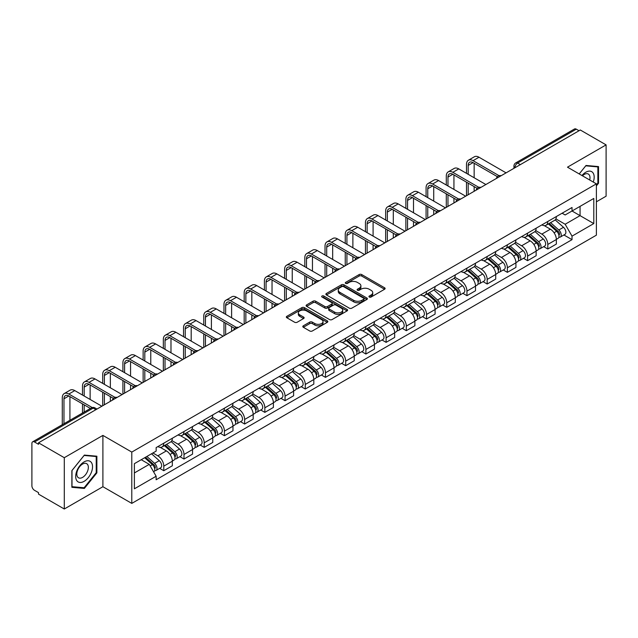 <?xml version="1.0" encoding="UTF-8"?>
<svg xmlns="http://www.w3.org/2000/svg" width="638" height="638" viewBox="0 0 638 638"><rect width="100%" height="100%" fill="white"/><g stroke="black" fill="none" stroke-linecap="round" stroke-linejoin="round"><path stroke-width="0.96" d="M369.306 297.045A1.26 0.726 0 0 0 371.085 297.045L384.594 289.245A1.802 1.037 0 0 0 385.121 288.512A1.802 1.037 0 0 0 384.594 287.778L361.706 274.563A1.802 1.037 0 0 0 359.162 274.563L345.652 282.363A1.26 0.726 0 0 0 345.286 282.873A1.26 0.726 0 0 0 345.652 283.392A1.26 0.726 0 0 0 347.431 283.392L349.177 282.379A5.758 3.326 0 0 1 357.32 282.379L359.226 283.479A5.758 3.326 0 0 1 360.909 285.832A5.758 3.326 0 0 1 359.226 288.185L357.479 289.189A1.26 0.726 0 0 0 357.113 289.708A1.26 0.726 0 0 0 357.479 290.218A1.26 0.726 0 0 0 359.258 290.218L361.004 289.205A5.758 3.326 0 0 1 369.147 289.205L371.053 290.306A5.758 3.326 0 0 1 372.736 292.659A5.758 3.326 0 0 1 371.053 295.011L369.306 296.016A1.26 0.726 0 0 0 368.939 296.534A1.26 0.726 0 0 0 369.306 297.045L369.306 296.016M303.337 325.811A1.802 1.037 0 0 0 302.811 326.544A1.802 1.037 0 0 0 303.337 327.278L309.757 330.986A1.802 1.037 0 0 0 312.301 330.986L327.31 322.318A1.802 1.037 0 0 0 327.836 321.584A1.802 1.037 0 0 0 327.31 320.85L304.414 307.636A1.802 1.037 0 0 0 301.87 307.636L286.869 316.304A1.802 1.037 0 0 0 286.342 317.038A1.802 1.037 0 0 0 286.869 317.772L294.628 322.246A1.802 1.037 0 0 0 297.164 322.246L303.592 318.537A1.802 1.037 0 0 0 304.119 317.804A1.802 1.037 0 0 0 303.592 317.07L299.74 314.853A4.809 2.775 0 0 1 298.337 312.883A4.809 2.775 0 0 1 301.303 310.323A4.809 2.775 0 0 1 306.543 310.921L321.616 319.622A4.809 2.775 0 0 1 323.027 321.584A4.809 2.775 0 0 1 320.053 324.152A4.809 2.775 0 0 1 314.813 323.554L312.301 322.102A1.802 1.037 0 0 0 309.757 322.102L303.337 325.811L303.337 327.278M131.787 452.087L102.901 435.403L64.286 457.693L38.511 442.812L580.317 130L606.1 144.882L567.493 167.172L596.386 183.856L131.787 452.087L131.787 503.398L596.386 235.167L596.386 183.856M349.305 308.154A1.802 1.037 0 0 0 351.849 308.154L366.858 299.485A1.802 1.037 0 0 0 367.384 298.751A1.802 1.037 0 0 0 366.858 298.018L343.97 284.803A1.802 1.037 0 0 0 341.426 284.803L326.417 293.464A1.802 1.037 0 0 0 325.89 294.198A1.802 1.037 0 0 0 326.417 294.931L349.305 308.154M322.533 297.316A1.26 0.726 0 0 1 323.809 297.499L347.056 310.921L332.079 319.566A1.802 1.037 0 0 1 329.535 319.566L306.639 306.352L306.639 304.884A1.802 1.037 0 0 0 306.112 305.618A1.802 1.037 0 0 0 306.639 306.352M306.639 304.884L313.067 301.176A1.802 1.037 0 0 1 315.611 301.176L324.894 306.535A1.802 1.037 0 0 0 327.438 306.535L331.696 304.079A1.802 1.037 0 0 0 332.223 303.345A1.802 1.037 0 0 0 331.696 302.611L322.031 297.029A1.26 0.726 0 0 1 321.664 296.51A1.26 0.726 0 0 1 322.437 295.841A1.26 0.726 0 0 1 323.809 296L347.08 309.438A1.802 1.037 0 0 1 347.606 310.172A1.802 1.037 0 0 1 347.08 310.905L347.08 309.438M64.286 457.693L64.286 509.004L38.511 494.123L38.511 492.624L34.492 490.311A3.661 2.113 -120 0 1 31.9 485.821L31.9 443.482A3.661 2.113 -120 0 1 32.658 441.807L91.346 407.921A3.661 2.113 60 0 1 93.18 408.105L34.492 441.982A3.661 2.113 -120 0 0 32.658 441.807M596.386 201.807L606.1 196.193L606.1 144.882M64.286 509.004L102.901 486.714L131.787 503.398M38.511 442.812L38.511 444.303L34.492 441.982M520.329 164.628L517.609 163.057A3.661 2.113 60 0 0 515.783 162.873L574.471 128.996A3.661 2.113 60 0 1 576.305 129.171L517.609 163.057A3.661 2.113 120 0 0 515.018 167.547L515.018 167.698M579.025 130.742L576.305 129.171M547.795 221.474A8.43 4.865 60 0 1 546.056 225.262L554.605 220.325A8.43 4.865 -120 0 0 556.352 216.537M535.665 230.549L541.837 234.122A8.43 4.865 60 0 1 547.803 244.442L556.352 239.505A8.43 4.865 -120 0 0 550.387 229.186L544.27 225.645M556.352 239.505L556.352 244.067L547.803 249.003L543.696 246.635M546.056 225.262A8.43 4.865 60 0 1 541.901 224.879M547.803 244.442L547.803 249.003M527.586 233.149A8.43 4.865 60 0 1 525.84 236.929L534.397 231.993A8.43 4.865 -120 0 0 536.135 228.213M523.487 258.302L527.586 260.671L536.135 255.734L536.135 251.173A8.43 4.865 -120 0 0 530.178 240.853L524.061 237.32M525.84 236.929A8.43 4.865 60 0 1 521.693 236.546M515.456 242.225L521.629 245.789A8.43 4.865 60 0 1 527.586 256.109L527.586 260.671M507.377 244.817A8.43 4.865 60 0 1 505.631 248.597L514.18 243.66A8.43 4.865 -120 0 0 515.927 239.88M503.278 269.978L507.377 272.338L515.927 267.402L515.927 262.84A8.43 4.865 -120 0 0 509.969 252.52L503.845 248.987M505.631 248.597A8.43 4.865 60 0 1 501.484 248.214M495.24 253.892L501.42 257.457A8.43 4.865 60 0 1 507.377 267.777L507.377 272.338M487.169 256.484A8.43 4.865 60 0 1 485.422 260.264L493.971 255.328A8.43 4.865 -120 0 0 495.718 251.547M483.07 281.645L487.169 284.014L495.718 279.077L495.718 274.507A8.43 4.865 -120 0 0 489.761 264.188L483.636 260.655M485.422 260.264A8.43 4.865 60 0 1 481.267 259.889M475.031 265.56L481.204 269.124A8.43 4.865 60 0 1 487.169 279.444L487.169 284.014M466.952 268.151A8.43 4.865 60 0 1 465.206 271.94L473.763 266.995A8.43 4.865 -120 0 0 475.509 263.215M462.853 293.313L466.952 295.681L475.509 290.745L475.509 286.183A8.43 4.865 -120 0 0 469.544 275.855L463.427 272.322M465.206 271.94A8.43 4.865 60 0 1 461.059 271.557M454.822 277.227L460.995 280.792A8.43 4.865 60 0 1 466.952 291.119L466.952 295.681M446.744 279.819A8.43 4.865 60 0 1 444.997 283.607L453.546 278.67A8.43 4.865 -120 0 0 455.293 274.882M442.644 304.98L446.744 307.349L455.293 302.412L455.293 297.85A8.43 4.865 -120 0 0 449.335 287.523L443.219 283.99M444.997 283.607A8.43 4.865 60 0 1 440.85 283.224M434.606 288.894L440.786 292.459A8.43 4.865 60 0 1 446.744 302.787L446.744 307.349M426.535 291.486A8.43 4.865 60 0 1 424.788 295.274L433.338 290.338A8.43 4.865 -120 0 0 435.084 286.55M422.436 316.647L426.535 319.016L435.084 314.079L435.084 309.518A8.43 4.865 -120 0 0 429.127 299.198L423.002 295.657M424.788 295.274A8.43 4.865 60 0 1 420.641 294.892M414.397 300.562L420.57 304.135A8.43 4.865 60 0 1 426.535 314.454L426.535 319.016M406.318 303.162A8.43 4.865 60 0 1 404.58 306.942L413.129 302.005A8.43 4.865 -120 0 0 414.875 298.225M402.219 328.315L406.318 330.683L414.875 325.747L414.875 321.185A8.43 4.865 -120 0 0 408.91 310.865L402.793 307.333M404.58 306.942A8.43 4.865 60 0 1 400.425 306.559M394.188 312.237L400.361 315.802A8.43 4.865 60 0 1 406.318 326.122L406.318 330.683M386.11 314.829A8.43 4.865 60 0 1 384.363 318.609L392.912 313.673A8.43 4.865 -120 0 0 394.659 309.893M382.01 339.99L386.11 342.351L394.659 337.414L394.659 332.853A8.43 4.865 -120 0 0 388.701 322.533L382.585 319M384.363 318.609A8.43 4.865 60 0 1 380.216 318.226M373.972 323.905L380.152 327.469A8.43 4.865 60 0 1 386.11 337.789L386.11 342.351M365.901 326.496A8.43 4.865 60 0 1 364.154 330.277L372.704 325.34A8.43 4.865 -120 0 0 374.45 321.56M361.802 351.658L365.901 354.026L374.45 349.082L374.45 344.52A8.43 4.865 -120 0 0 368.493 334.2L362.368 330.667M364.154 330.277A8.43 4.865 60 0 1 360.007 329.902M353.763 335.572L359.944 339.137A8.43 4.865 60 0 1 365.901 349.457L365.901 354.026M345.692 338.164A8.43 4.865 60 0 1 343.946 341.944L352.495 337.008A8.43 4.865 -120 0 0 354.242 333.227M341.585 363.325L345.692 365.694L354.242 360.757L354.242 356.195A8.43 4.865 -120 0 0 348.276 345.868L342.159 342.335M343.946 341.944A8.43 4.865 60 0 1 339.791 341.569M333.554 347.239L339.727 350.804A8.43 4.865 60 0 1 345.692 361.132L345.692 365.694M325.476 349.831A8.43 4.865 60 0 1 323.729 353.619L332.286 348.683A8.43 4.865 -120 0 0 334.025 344.895M321.377 374.992L325.476 377.361L334.025 372.425L334.025 367.863A8.43 4.865 -120 0 0 328.068 357.535L321.951 354.002M323.729 353.619A8.43 4.865 60 0 1 319.582 353.237M313.346 358.907L319.518 362.472A8.43 4.865 60 0 1 325.476 372.799L325.476 377.361M305.267 361.499A8.43 4.865 60 0 1 303.521 365.287L312.07 360.35A8.43 4.865 -120 0 0 313.816 356.562M301.168 386.66L305.267 389.028L313.816 384.092L313.816 379.53A8.43 4.865 -120 0 0 307.859 369.203L301.734 365.67M303.521 365.287A8.43 4.865 60 0 1 299.374 364.904M293.129 370.574L299.31 374.147A8.43 4.865 60 0 1 305.267 384.467L305.267 389.028M285.058 373.174A8.43 4.865 60 0 1 283.312 376.954L291.861 372.018A8.43 4.865 -120 0 0 293.608 368.238M280.959 398.327L285.058 400.696L293.608 395.759L293.608 391.198A8.43 4.865 -120 0 0 287.65 380.878L281.525 377.345M283.312 376.954A8.43 4.865 60 0 1 279.165 376.572M272.92 382.25L279.093 385.815A8.43 4.865 60 0 1 285.058 396.134L285.058 400.696M264.842 384.842A8.43 4.865 60 0 1 263.103 388.622L271.652 383.685A8.43 4.865 -120 0 0 273.399 379.905M260.743 410.003L264.842 412.363L273.399 407.427L273.399 402.865A8.43 4.865 -120 0 0 267.434 392.545L261.317 389.013M263.103 388.622A8.43 4.865 60 0 1 258.948 388.239M252.712 393.917L258.884 397.482A8.43 4.865 60 0 1 264.842 407.802L264.842 412.363M244.633 396.509A8.43 4.865 60 0 1 242.887 400.289L251.436 395.353A8.43 4.865 -120 0 0 253.182 391.572M240.534 421.67L244.633 424.031L253.182 419.094L253.182 414.533A8.43 4.865 -120 0 0 247.225 404.213L241.108 400.68M242.887 400.289A8.43 4.865 60 0 1 238.74 399.914M232.495 405.585L238.676 409.149A8.43 4.865 60 0 1 244.633 419.469L244.633 424.031M224.424 408.176A8.43 4.865 60 0 1 222.678 411.957L231.227 407.02A8.43 4.865 -120 0 0 232.974 403.24M220.325 433.338L224.424 435.706L232.974 430.77L232.974 426.2A8.43 4.865 -120 0 0 227.016 415.88L220.892 412.347M222.678 411.957A8.43 4.865 60 0 1 218.531 411.582M212.287 417.252L218.467 420.817A8.43 4.865 60 0 1 224.424 431.144L224.424 435.706M204.208 419.844A8.43 4.865 60 0 1 202.469 423.632L211.019 418.695A8.43 4.865 -120 0 0 212.765 414.907M200.109 445.005L204.208 447.374L212.765 442.437L212.765 437.875A8.43 4.865 -120 0 0 206.8 427.548L200.683 424.015M202.469 423.632A8.43 4.865 60 0 1 198.314 423.249M192.078 428.919L198.251 432.484A8.43 4.865 60 0 1 204.208 442.812L204.208 447.374M183.999 431.511A8.43 4.865 60 0 1 182.253 435.299L190.81 430.363A8.43 4.865 -120 0 0 192.548 426.575M179.9 456.672L183.999 459.041L192.548 454.104L192.548 449.543A8.43 4.865 -120 0 0 186.591 439.215L180.474 435.682M182.253 435.299A8.43 4.865 60 0 1 178.106 434.917M171.869 440.587L178.042 444.152A8.43 4.865 60 0 1 183.999 454.479L183.999 459.041M163.791 443.187A8.43 4.865 60 0 1 162.044 446.967L170.593 442.03A8.43 4.865 -120 0 0 172.34 438.25M159.691 468.34L163.791 470.708L172.34 465.772L172.34 461.21A8.43 4.865 -120 0 0 166.382 450.891L160.258 447.358M162.044 446.967A8.43 4.865 60 0 1 157.897 446.584M152.905 452.98L157.833 455.827A8.43 4.865 60 0 1 163.791 466.147L163.791 470.708M562.118 213.212L565.156 214.966L593.795 198.442L580.062 206.369L580.062 215.644L565.156 224.249L555.873 218.882M134.379 472.949L149.276 464.352L156.143 476.243L134.379 488.812L134.379 463.674L156.143 451.114L156.143 447.597L572.023 207.494L572.023 211.003L593.795 223.571L572.023 236.14L565.156 224.249M593.795 198.442L593.795 223.571M156.143 476.243L156.143 479.76L572.023 239.657L572.023 236.14M596.386 185.905L598.524 183.25L598.524 166.582L586.019 165.465L579.208 173.935L585.756 165.832L597.87 166.917L597.87 183.066L596.386 184.916M102.901 435.403L102.901 486.714M71.871 487.312L84.368 488.429L96.872 472.87L96.872 456.202L84.368 455.085L71.871 470.637L71.871 487.312M149.276 464.352L141.245 459.711M563.912 234.967L572.023 239.657M597.87 182.875L598.524 183.25M83.052 487.663L84.368 488.429M96.226 472.503L96.872 472.87M369.809 297.22L371.053 296.503A5.758 3.326 0 0 0 372.736 294.158L372.736 292.659M360.909 285.832L360.909 287.323A5.758 3.326 0 0 1 359.226 289.676L357.982 290.394M384.57 289.261L361.706 276.055A1.802 1.037 0 0 0 359.162 276.055L346.155 283.567M366.858 298.018L366.858 299.485L343.97 286.303A1.802 1.037 0 0 0 341.426 286.303L326.441 294.947M363.676 299.27A1.26 0.726 0 0 0 364.043 298.751A1.26 0.726 0 0 0 363.676 298.241L343.587 286.637A1.26 0.726 0 0 0 341.801 286.637L339.958 287.706A5.758 3.326 0 0 0 338.276 290.051A5.758 3.326 0 0 0 339.958 292.403L353.691 300.331A5.758 3.326 0 0 0 361.834 300.331L363.676 299.27L363.676 300.761A1.26 0.726 0 0 0 364.043 300.251L364.043 298.751M338.276 290.051L338.276 291.55A5.758 3.326 0 0 0 339.958 293.895L339.958 292.403M363.676 300.761L361.834 301.83A5.758 3.326 0 0 1 353.691 301.83L339.958 293.895M306.663 306.368L313.067 302.675L313.067 301.176M332.223 303.345L332.223 304.836A1.802 1.037 0 0 1 331.696 305.57L327.438 308.034A1.802 1.037 0 0 1 324.894 308.034L315.611 302.675A1.802 1.037 0 0 0 313.067 302.675M334.527 312.094A4.809 2.775 0 0 0 339.767 312.7A4.809 2.775 0 0 0 342.734 310.132A4.809 2.775 0 0 0 341.33 308.17L336.019 305.108A1.802 1.037 0 0 0 333.475 305.108L329.216 307.564A1.802 1.037 0 0 0 328.69 308.298A1.802 1.037 0 0 0 329.216 309.031L334.527 312.094L334.527 313.593A4.809 2.775 0 0 0 339.767 314.199A4.809 2.775 0 0 0 342.734 311.631L342.734 310.132M328.69 308.298L328.69 309.797A1.802 1.037 0 0 0 329.216 310.531L329.216 309.031M334.527 313.593L329.216 310.531M323.027 321.584L323.027 323.083A4.809 2.775 0 0 1 320.053 325.651A4.809 2.775 0 0 1 314.813 325.045L312.301 323.594A1.802 1.037 0 0 0 309.757 323.594L303.361 327.294M298.337 312.883L298.337 314.382A4.809 2.775 0 0 0 299.74 316.344L299.74 314.853M303.568 318.553L299.74 316.344M327.286 322.334L304.414 309.135A1.802 1.037 0 0 0 301.87 309.135L286.893 317.78M548.385 223.914L556.623 231.267A4.578 2.648 60 0 1 558.059 238.349L556.352 239.338M548.6 224.113L552.476 226.346M549.214 223.436L558.378 231.61A2.201 1.268 60 0 1 559.071 235.015A2.201 1.268 60 0 1 558.872 235.095M550.586 222.646L558.824 229.991A4.578 2.648 60 0 1 560.26 237.073A4.578 2.648 60 0 1 558.88 237.224M555.18 219.887L563.49 227.303A4.578 2.648 60 0 1 564.925 234.385L560.26 237.073M468.188 174.318L468.188 165.417A6.874 3.964 60 0 1 469.608 162.267A6.874 3.964 60 0 1 473.045 162.61L497.369 176.654M506.078 172.858L479.002 157.227A9.251 5.343 -120 0 0 474.377 156.765L468.42 160.21A9.251 5.343 -120 0 0 466.498 164.444L466.498 173.345M499.044 175.673L473.045 160.664A9.251 5.343 -120 0 0 468.42 160.21M466.498 182.173L466.498 195.707M468.188 194.734L468.188 183.146M474.146 191.296L474.146 186.583M474.146 177.755L474.146 163.248M528.176 235.581L536.406 242.934A4.578 2.648 60 0 1 537.85 250.016L536.135 251.005M528.392 235.781L532.267 238.014M529.006 235.103L538.169 243.285A2.201 1.268 60 0 1 538.855 246.683A2.201 1.268 60 0 1 538.655 246.762M530.377 234.313L538.608 241.658A4.578 2.648 60 0 1 540.051 248.748A4.578 2.648 60 0 1 538.663 248.892M534.971 231.554L543.273 238.971A4.578 2.648 60 0 1 544.716 246.053L540.051 248.748M507.96 247.257L516.198 254.602A4.578 2.648 60 0 1 517.633 261.684L515.927 262.673M508.183 247.448L512.059 249.689M508.789 246.77L517.96 254.953A2.201 1.268 60 0 1 518.646 258.35A2.201 1.268 60 0 1 518.447 258.43M510.161 245.981L518.399 253.334A4.578 2.648 60 0 1 519.834 260.416A4.578 2.648 60 0 1 518.455 260.559M514.754 243.222L523.064 250.638A4.578 2.648 60 0 1 524.5 257.72L519.834 260.416M593.268 182.053A11.907 6.874 120 0 0 593.053 172.914A11.907 6.874 120 0 0 581.944 175.514M589.703 179.996A8.15 4.705 120 0 0 589.217 174.884A8.15 4.705 120 0 0 588.3 174.038A8.15 4.705 120 0 0 582.438 175.801M597.072 166.454L597.87 166.917M91.401 462.534A11.907 6.874 120 0 0 79.902 465.62A11.907 6.874 120 0 0 76.815 480.677A11.907 6.874 120 0 0 88.323 477.599A11.907 6.874 120 0 0 91.401 462.534M87.573 464.512A8.15 4.705 120 0 0 86.656 463.659A8.15 4.705 120 0 0 79.072 467.463A8.15 4.705 120 0 0 77.589 476.929A8.15 4.705 120 0 0 78.498 477.782A8.15 4.705 120 0 0 86.09 473.978A8.15 4.705 120 0 0 87.573 464.512M84.112 487.759L71.998 486.674L71.998 470.525L84.112 455.452L96.226 456.537L96.226 472.686L84.112 487.759M95.421 456.074L96.226 456.537M447.972 185.985L447.972 177.085A6.874 3.964 60 0 1 449.399 173.935A6.874 3.964 60 0 1 452.836 174.278L477.16 188.322M485.869 184.526L458.794 168.895A9.251 5.343 -120 0 0 454.168 168.432L448.203 171.877A9.251 5.343 -120 0 0 446.289 176.112L446.289 185.012M478.835 187.341L452.836 172.332A9.251 5.343 -120 0 0 448.203 171.877M446.289 193.84L446.289 207.374M447.972 206.401L447.972 194.813M453.937 202.964L453.937 198.251M453.937 189.422L453.937 174.916M427.763 197.652L427.763 188.752A6.874 3.964 60 0 1 429.191 185.61A6.874 3.964 60 0 1 432.62 185.945L456.952 199.989M465.66 196.193L438.585 180.562A9.251 5.343 -120 0 0 433.952 180.107L427.994 183.545A9.251 5.343 -120 0 0 426.08 187.779L426.08 196.679M458.618 199.016L432.62 183.999A9.251 5.343 -120 0 0 427.994 183.545M426.08 205.508L426.08 219.049M427.763 218.076L427.763 206.481M433.72 214.631L433.72 209.918M433.72 201.098L433.72 186.583M487.751 258.924L495.989 266.269A4.578 2.648 60 0 1 497.425 273.351L495.718 274.34M487.966 259.116L491.842 261.357M488.58 258.446L497.744 266.62A2.201 1.268 60 0 1 498.438 270.018A2.201 1.268 60 0 1 498.238 270.097M489.952 257.648L498.19 265.001A4.578 2.648 60 0 1 499.626 272.083A4.578 2.648 60 0 1 498.246 272.227M494.546 254.897L502.856 262.306A4.578 2.648 60 0 1 504.291 269.388L499.626 272.083M467.542 270.592L475.773 277.937A4.578 2.648 60 0 1 477.216 285.019L475.501 286.007M467.758 270.783L471.634 273.024M468.372 270.113L477.535 278.288A2.201 1.268 60 0 1 478.221 281.685A2.201 1.268 60 0 1 478.021 281.765M469.743 269.316L477.974 276.669A4.578 2.648 60 0 1 479.417 283.75A4.578 2.648 60 0 1 478.029 283.894M474.337 266.564L482.639 273.973A4.578 2.648 60 0 1 484.082 281.055L479.417 283.75M447.326 282.259L455.564 289.604A4.578 2.648 60 0 1 456.999 296.694L455.293 297.675M447.549 282.451L451.425 284.692M448.163 281.781L457.326 289.955A2.201 1.268 60 0 1 458.012 293.36A2.201 1.268 60 0 1 457.813 293.44M449.535 280.991L457.765 288.336A4.578 2.648 60 0 1 459.208 295.418A4.578 2.648 60 0 1 457.821 295.569M454.12 278.232L462.43 285.641A4.578 2.648 60 0 1 463.866 292.73L459.208 295.418M407.554 209.32L407.554 200.42A6.874 3.964 60 0 1 408.974 197.278A6.874 3.964 60 0 1 412.411 197.613L436.735 211.664M445.452 207.86L418.368 192.229A9.251 5.343 -120 0 0 413.743 191.775L407.786 195.212A9.251 5.343 -120 0 0 405.872 199.447L405.872 208.347M438.41 210.684L412.411 195.675A9.251 5.343 -120 0 0 407.786 195.212M405.872 217.175L405.872 230.717M407.554 229.744L407.554 218.148M413.512 226.299L413.512 221.593M413.512 212.765L413.512 198.251M387.338 220.987L387.338 212.087A6.874 3.964 60 0 1 388.765 208.945A6.874 3.964 60 0 1 392.203 209.288L416.526 223.332M425.235 219.536L398.16 203.897A9.251 5.343 -120 0 0 393.534 203.442L387.577 206.879A9.251 5.343 -120 0 0 385.655 211.114L385.655 220.022M418.201 222.351L392.203 207.342A9.251 5.343 -120 0 0 387.577 206.879M385.655 228.843L385.655 242.384M387.338 241.411L387.338 229.816M393.303 237.974L393.303 233.261M393.303 224.432L393.303 209.918M367.129 232.663L367.129 223.763A6.874 3.964 60 0 1 368.557 220.612A6.874 3.964 60 0 1 371.986 220.955L396.318 234.999M405.026 231.203L377.951 215.564A9.251 5.343 -120 0 0 373.326 215.11L367.36 218.547A9.251 5.343 -120 0 0 365.446 222.79L365.446 231.69M397.992 234.018L371.986 219.009A9.251 5.343 -120 0 0 367.36 218.547M365.446 240.51L365.446 254.052M367.129 253.079L367.129 241.483M373.086 249.641L373.086 244.928M373.086 236.1L373.086 221.593M427.117 293.927L435.355 301.28A4.578 2.648 60 0 1 436.791 308.361L435.084 309.35M427.332 294.126L431.208 296.359M427.946 293.448L437.11 301.622A2.201 1.268 60 0 1 437.804 305.028A2.201 1.268 60 0 1 437.604 305.108M429.318 292.659L437.556 300.004A4.578 2.648 60 0 1 438.992 307.085A4.578 2.648 60 0 1 437.612 307.237M433.912 289.899L442.222 297.316A4.578 2.648 60 0 1 443.657 304.398L438.992 307.085M346.92 244.33L346.92 235.43A6.874 3.964 60 0 1 348.34 232.28A6.874 3.964 60 0 1 351.777 232.623L376.101 246.667M384.818 242.871L357.735 227.24A9.251 5.343 -120 0 0 353.109 226.777L347.152 230.222A9.251 5.343 -120 0 0 345.238 234.457L345.238 243.357M377.776 245.686L351.777 230.677A9.251 5.343 -120 0 0 347.152 230.222M345.238 252.185L345.238 265.719M346.92 264.746L346.92 253.158M352.878 261.309L352.878 256.596M352.878 247.767L352.878 233.261M406.908 305.594L415.139 312.947A4.578 2.648 60 0 1 416.582 320.029L414.867 321.018M407.124 305.793L411 308.026M407.738 305.116L416.901 313.298A2.201 1.268 60 0 1 417.595 316.695A2.201 1.268 60 0 1 417.388 316.775M409.11 304.326L417.348 311.671A4.578 2.648 60 0 1 418.783 318.761A4.578 2.648 60 0 1 417.396 318.904M413.703 301.567L422.005 308.983A4.578 2.648 60 0 1 423.449 316.065L418.783 318.761M326.712 255.998L326.712 247.097A6.874 3.964 60 0 1 328.131 243.947A6.874 3.964 60 0 1 331.569 244.29L355.892 258.334M364.601 254.538L337.526 238.907A9.251 5.343 -120 0 0 332.9 238.445L326.943 241.89A9.251 5.343 -120 0 0 325.021 246.124L325.021 255.025M357.567 257.353L331.569 242.344A9.251 5.343 -120 0 0 326.943 241.89M325.021 263.853L325.021 277.386M326.712 276.413L326.712 264.826M332.669 272.976L332.669 268.263M332.669 259.435L332.669 244.928M386.692 317.261L394.93 324.614A4.578 2.648 60 0 1 396.365 331.696L394.659 332.685M386.915 317.461L390.791 319.702M387.529 316.783L396.692 324.965A2.201 1.268 60 0 1 397.378 328.363A2.201 1.268 60 0 1 397.179 328.442M388.901 315.993L397.131 323.346A4.578 2.648 60 0 1 398.575 330.428A4.578 2.648 60 0 1 397.187 330.572M393.486 313.234L401.796 320.651A4.578 2.648 60 0 1 403.232 327.733L398.575 330.428M306.495 267.665L306.495 258.765A6.874 3.964 60 0 1 307.923 255.623A6.874 3.964 60 0 1 311.36 255.958L335.684 270.002M344.392 266.206L317.317 250.575A9.251 5.343 -120 0 0 312.692 250.112L306.726 253.557A9.251 5.343 -120 0 0 304.812 257.792L304.812 266.692M337.358 269.029L311.36 254.012A9.251 5.343 -120 0 0 306.726 253.557M304.812 275.52L304.812 289.062M306.495 288.089L306.495 276.493M312.461 284.644L312.461 279.93M312.461 271.11L312.461 256.596M366.483 328.937L374.721 336.282A4.578 2.648 60 0 1 376.157 343.364L374.45 344.353M366.698 329.128L370.582 331.369M367.313 328.45L376.476 336.633A2.201 1.268 60 0 1 377.17 340.03A2.201 1.268 60 0 1 376.97 340.11M368.684 327.661L376.922 335.014A4.578 2.648 60 0 1 378.358 342.096A4.578 2.648 60 0 1 376.978 342.239M373.278 324.901L381.588 332.318A4.578 2.648 60 0 1 383.023 339.4L378.358 342.096M286.287 279.332L286.287 270.432A6.874 3.964 60 0 1 287.706 267.29A6.874 3.964 60 0 1 291.143 267.625L315.475 281.677M324.184 277.873L297.109 262.242A9.251 5.343 -120 0 0 292.475 261.787L286.518 265.225A9.251 5.343 -120 0 0 284.604 269.459L284.604 278.359M317.142 280.696L291.143 265.687A9.251 5.343 -120 0 0 286.518 265.225M284.604 287.188L284.604 300.729M286.287 299.756L286.287 288.161M292.244 296.311L292.244 291.598M292.244 282.778L292.244 268.263M346.274 340.604L354.513 347.949A4.578 2.648 60 0 1 355.948 355.031L354.242 356.02M346.49 340.796L350.366 343.037M347.104 340.126L356.267 348.3A2.201 1.268 60 0 1 356.961 351.697A2.201 1.268 60 0 1 356.762 351.777M348.476 339.328L356.714 346.681A4.578 2.648 60 0 1 358.149 353.763A4.578 2.648 60 0 1 356.77 353.907M353.069 336.577L361.379 343.986A4.578 2.648 60 0 1 362.815 351.067L358.149 353.763M266.078 291L266.078 282.1A6.874 3.964 60 0 1 267.497 278.958A6.874 3.964 60 0 1 270.935 279.3L295.258 293.344M303.975 289.548L276.892 273.909A9.251 5.343 -120 0 0 272.266 273.455L266.309 276.892A9.251 5.343 -120 0 0 264.395 281.127L264.395 290.035M296.933 292.363L270.935 277.355A9.251 5.343 -120 0 0 266.309 276.892M264.395 298.855L264.395 312.397M266.078 311.424L266.078 299.828M272.035 307.987L272.035 303.273M272.035 294.445L272.035 279.93M326.066 352.272L334.296 359.617A4.578 2.648 60 0 1 335.74 366.706L334.025 367.687M326.281 352.463L330.157 354.704M326.895 351.793L336.059 359.968A2.201 1.268 60 0 1 336.744 363.373A2.201 1.268 60 0 1 336.545 363.445M328.267 351.004L336.497 358.349A4.578 2.648 60 0 1 337.941 365.43A4.578 2.648 60 0 1 336.553 365.582M332.861 348.244L341.163 355.653A4.578 2.648 60 0 1 342.606 362.743L337.941 365.43M245.861 302.675L245.861 293.767A6.874 3.964 60 0 1 247.289 290.625A6.874 3.964 60 0 1 250.726 290.968L275.05 305.012M283.758 301.216L256.683 285.577A9.251 5.343 -120 0 0 252.058 285.122L246.101 288.559A9.251 5.343 -120 0 0 244.179 292.802L244.179 301.702M276.725 304.031L250.726 289.022A9.251 5.343 -120 0 0 246.101 288.559M244.179 310.523L244.179 324.064M245.861 323.091L245.861 311.496M251.827 319.654L251.827 314.941M251.827 306.112L251.827 291.598M305.849 363.939L314.087 371.292A4.578 2.648 60 0 1 315.523 378.374L313.816 379.355M306.073 364.139L309.948 366.371M306.679 363.461L315.85 371.635A2.201 1.268 60 0 1 316.536 375.04A2.201 1.268 60 0 1 316.336 375.12M308.05 362.671L316.288 370.016A4.578 2.648 60 0 1 317.724 377.098A4.578 2.648 60 0 1 316.344 377.249M312.644 359.912L320.954 367.329A4.578 2.648 60 0 1 322.389 374.41L317.724 377.098M225.653 314.343L225.653 305.442A6.874 3.964 60 0 1 227.08 302.292A6.874 3.964 60 0 1 230.509 302.635L254.841 316.679M263.55 312.883L236.475 297.252A9.251 5.343 -120 0 0 231.849 296.79L225.884 300.235A9.251 5.343 -120 0 0 223.97 304.47L223.97 313.37M256.508 315.698L230.509 300.689A9.251 5.343 -120 0 0 225.884 300.235M223.97 322.198L223.97 335.732M225.653 334.759L225.653 323.171M231.61 331.321L231.61 326.608M231.61 317.78L231.61 303.273M285.641 375.607L293.879 382.959A4.578 2.648 60 0 1 295.314 390.041L293.608 391.03M285.856 375.806L289.732 378.039M286.47 375.128L295.633 383.31A2.201 1.268 60 0 1 296.327 386.708A2.201 1.268 60 0 1 296.128 386.787M287.842 374.339L296.08 381.684A4.578 2.648 60 0 1 297.515 388.765A4.578 2.648 60 0 1 296.136 388.917M292.435 371.579L300.745 378.996A4.578 2.648 60 0 1 302.181 386.078L297.515 388.765M205.444 326.01L205.444 317.11A6.874 3.964 60 0 1 206.864 313.96A6.874 3.964 60 0 1 210.301 314.303L234.624 328.347M243.341 324.551L216.258 308.92A9.251 5.343 -120 0 0 211.633 308.457L205.675 311.902A9.251 5.343 -120 0 0 203.761 316.137L203.761 325.037M236.299 327.366L210.301 312.357A9.251 5.343 -120 0 0 205.675 311.902M203.761 333.865L203.761 347.399M205.444 346.426L205.444 334.838M211.401 342.989L211.401 338.276M211.401 329.447L211.401 314.941M265.432 387.274L273.662 394.627A4.578 2.648 60 0 1 275.106 401.709L273.391 402.698M265.647 387.473L269.523 389.714M266.261 386.795L275.425 394.978A2.201 1.268 60 0 1 276.118 398.375A2.201 1.268 60 0 1 275.911 398.455M267.633 386.006L275.871 393.351A4.578 2.648 60 0 1 277.307 400.441A4.578 2.648 60 0 1 275.919 400.584M272.227 383.247L280.529 390.663A4.578 2.648 60 0 1 281.972 397.745L277.307 400.441M185.235 337.677L185.235 328.777A6.874 3.964 60 0 1 186.655 325.635A6.874 3.964 60 0 1 190.092 325.97L214.416 340.014M223.125 336.218L196.049 320.587A9.251 5.343 -120 0 0 191.424 320.124L185.467 323.57A9.251 5.343 -120 0 0 183.545 327.804L183.545 336.704M216.091 339.041L190.092 324.024A9.251 5.343 -120 0 0 185.467 323.57M183.545 345.533L183.545 359.074M185.235 358.101L185.235 346.506M191.193 354.656L191.193 349.943M191.193 341.123L191.193 326.608M245.215 398.949L253.453 406.294A4.578 2.648 60 0 1 254.889 413.376L253.182 414.365M245.439 399.141L249.314 401.382M246.053 398.463L255.216 406.645A2.201 1.268 60 0 1 255.902 410.043A2.201 1.268 60 0 1 255.702 410.122M247.424 397.673L255.655 405.026A4.578 2.648 60 0 1 257.098 412.108A4.578 2.648 60 0 1 255.71 412.252M252.01 394.914L260.32 402.331A4.578 2.648 60 0 1 261.755 409.413L257.098 412.108M165.019 349.345L165.019 340.445A6.874 3.964 60 0 1 166.446 337.303A6.874 3.964 60 0 1 169.875 337.638L194.207 351.69M202.916 347.885L175.841 332.254A9.251 5.343 -120 0 0 171.215 331.8L165.25 335.237A9.251 5.343 -120 0 0 163.336 339.472L163.336 348.372M195.882 350.709L169.875 335.7A9.251 5.343 -120 0 0 165.25 335.237M163.336 357.2L163.336 370.742M165.019 369.769L165.019 358.173M170.984 366.324L170.984 361.61M170.984 352.79L170.984 338.276M225.007 410.617L233.245 417.962A4.578 2.648 60 0 1 234.68 425.044L232.974 426.032M225.222 410.808L229.106 413.049M225.836 410.138L234.999 418.313A2.201 1.268 60 0 1 235.693 421.71A2.201 1.268 60 0 1 235.494 421.79M227.208 409.341L235.446 416.694A4.578 2.648 60 0 1 236.881 423.776A4.578 2.648 60 0 1 235.502 423.919M231.801 406.589L240.111 413.998A4.578 2.648 60 0 1 241.547 421.08L236.881 423.776M144.81 361.012L144.81 352.112A6.874 3.964 60 0 1 146.23 348.97A6.874 3.964 60 0 1 149.667 349.313L173.999 363.357M182.707 359.561L155.624 343.922A9.251 5.343 -120 0 0 150.999 343.467L145.041 346.905A9.251 5.343 -120 0 0 143.127 351.139L143.127 360.039M175.665 362.376L149.667 347.367A9.251 5.343 -120 0 0 145.041 346.905M143.127 368.868L143.127 382.409M144.81 381.436L144.81 369.841M150.767 377.991L150.767 373.286M150.767 364.457L150.767 349.943M204.798 422.284L213.028 429.629A4.578 2.648 60 0 1 214.472 436.719L212.757 437.7M205.013 422.476L208.889 424.717M205.627 421.806L214.791 429.98A2.201 1.268 60 0 1 215.484 433.377A2.201 1.268 60 0 1 215.277 433.457M206.999 421.008L215.237 428.361A4.578 2.648 60 0 1 216.673 435.443A4.578 2.648 60 0 1 215.285 435.595M211.593 418.257L219.895 425.666A4.578 2.648 60 0 1 221.338 432.747L216.673 435.443M124.601 372.688L124.601 363.78A6.874 3.964 60 0 1 126.021 360.637A6.874 3.964 60 0 1 129.458 360.98L153.782 375.024M162.491 371.228L135.416 355.589A9.251 5.343 -120 0 0 130.79 355.135L124.833 358.572A9.251 5.343 -120 0 0 122.911 362.815L122.911 371.715M155.457 374.043L129.458 359.034A9.251 5.343 -120 0 0 124.833 358.572M122.911 380.535L122.911 394.077M124.601 393.104L124.601 381.508M130.559 389.666L130.559 384.953M130.559 376.125L130.559 361.61M184.581 433.952L192.82 441.305A4.578 2.648 60 0 1 194.255 448.386L192.548 449.367M184.805 434.151L188.681 436.384M185.419 433.473L194.582 441.648A2.201 1.268 60 0 1 195.268 445.053A2.201 1.268 60 0 1 195.069 445.133M186.79 432.684L195.021 440.029A4.578 2.648 60 0 1 196.464 447.11A4.578 2.648 60 0 1 195.076 447.262M191.376 429.924L199.686 437.333A4.578 2.648 60 0 1 201.122 444.423L196.464 447.11M104.385 384.355L104.385 375.455A6.874 3.964 60 0 1 105.812 372.305A6.874 3.964 60 0 1 109.25 372.648L133.573 386.692M142.282 382.896L115.207 367.265A9.251 5.343 -120 0 0 110.581 366.802L104.616 370.247A9.251 5.343 -120 0 0 102.702 374.482L102.702 383.382M135.248 385.711L109.25 370.702A9.251 5.343 -120 0 0 104.616 370.247M102.702 392.211L102.702 405.744M104.385 404.771L104.385 393.175M110.35 401.334L110.35 396.621M110.35 387.792L110.35 373.286M164.373 445.619L172.611 452.972A4.578 2.648 60 0 1 174.046 460.054L172.34 461.043M164.596 445.818L168.472 448.051M165.202 445.141L174.365 453.315A2.201 1.268 60 0 1 175.059 456.72A2.201 1.268 60 0 1 174.86 456.8M166.574 444.351L174.812 451.696A4.578 2.648 60 0 1 176.248 458.778A4.578 2.648 60 0 1 174.868 458.929M171.167 441.592L179.477 449.008A4.578 2.648 60 0 1 180.913 456.09L176.248 458.778M84.176 396.023L84.176 387.122A6.874 3.964 60 0 1 85.596 383.972A6.874 3.964 60 0 1 89.033 384.315L113.365 398.359M122.073 394.563L94.998 378.932A9.251 5.343 -120 0 0 90.365 378.47L84.407 381.915A9.251 5.343 -120 0 0 82.493 386.149L82.493 395.05M115.031 397.378L89.033 382.369A9.251 5.343 -120 0 0 84.407 381.915M82.493 403.878L82.493 413.033M84.176 412.06L84.176 404.851M90.133 399.46L90.133 384.953M144.667 457.741L152.402 464.639A4.578 2.648 60 0 1 153.838 471.721L153.606 471.849M144.746 457.693L148.255 459.719M145.496 457.263L154.157 464.99A2.201 1.268 60 0 1 154.851 468.388A2.201 1.268 60 0 1 154.651 468.467M146.868 456.465L154.603 463.363A4.578 2.648 60 0 1 156.039 470.453A4.578 2.648 60 0 1 154.659 470.597M151.533 453.777L159.269 460.676A4.578 2.648 60 0 1 160.704 467.758L156.039 470.453M63.967 423.728L63.967 398.79A6.874 3.964 60 0 1 65.387 395.648A6.874 3.964 60 0 1 68.824 395.983L90.421 408.456M101.865 406.231L74.782 390.6A9.251 5.343 -120 0 0 70.156 390.137L64.199 393.582A9.251 5.343 -120 0 0 62.285 397.817L62.285 424.701M92.231 407.554L68.824 394.037A9.251 5.343 -120 0 0 64.199 393.582M69.925 420.29L69.925 396.621M515.153 167.619L515.018 167.547A3.661 2.113 0 0 1 513.949 166.047L513.949 168.312M183.999 454.479L192.548 449.543M204.208 442.812L212.765 437.875M224.424 431.144L232.974 426.2M244.633 419.469L253.182 414.533M264.842 407.802L273.399 402.865M285.058 396.134L293.608 391.198M305.267 384.467L313.816 379.53M325.476 372.799L334.025 367.863M345.692 361.132L354.242 356.195M365.901 349.457L374.45 344.52M386.11 337.789L394.659 332.853M406.318 326.122L414.875 321.185M426.535 314.454L435.084 309.518M446.744 302.787L455.293 297.85M466.952 291.119L475.509 286.183M487.169 279.444L495.718 274.507M507.377 267.777L515.927 262.84M527.586 256.109L536.135 251.173M163.791 466.147L172.34 461.21M157.833 455.827L166.382 450.891M178.042 444.152L186.591 439.215M198.251 432.484L206.8 427.548M218.467 420.817L227.016 415.88M238.676 409.149L247.225 404.213M258.884 397.482L267.434 392.545M279.093 385.815L287.65 380.878M299.31 374.147L307.859 369.203M319.518 362.472L328.068 357.535M339.727 350.804L348.276 345.868M359.944 339.137L368.493 334.2M380.152 327.469L388.701 322.533M400.361 315.802L408.91 310.865M420.57 304.135L429.127 299.198M440.786 292.459L449.335 287.523M460.995 280.792L469.544 275.855M481.204 269.124L489.761 264.188M501.42 257.457L509.969 252.52M521.629 245.789L530.178 240.853M541.837 234.122L550.387 229.186M500.798 175.905A3.661 2.113 120 0 0 499.187 176.838M480.589 187.572A3.661 2.113 120 0 0 478.971 188.505M460.381 199.239A3.661 2.113 120 0 0 458.762 200.18M440.172 210.915A3.661 2.113 120 0 0 438.553 211.848M419.956 222.582A3.661 2.113 120 0 0 418.337 223.515M399.747 234.25A3.661 2.113 120 0 0 398.128 235.183M379.538 245.917A3.661 2.113 120 0 0 377.919 246.85M359.322 257.585A3.661 2.113 120 0 0 357.703 258.518M339.113 269.252A3.661 2.113 120 0 0 337.494 270.193M318.904 280.927A3.661 2.113 120 0 0 317.285 281.86M298.688 292.595A3.661 2.113 120 0 0 297.077 293.528M278.479 304.262A3.661 2.113 120 0 0 276.86 305.195M258.27 315.93A3.661 2.113 120 0 0 256.651 316.863M238.062 327.597A3.661 2.113 120 0 0 236.443 328.53M217.845 339.264A3.661 2.113 120 0 0 216.226 340.206M197.636 350.94A3.661 2.113 120 0 0 196.018 351.873M177.428 362.607A3.661 2.113 120 0 0 175.809 363.54M157.211 374.275A3.661 2.113 120 0 0 155.592 375.208M137.003 385.942A3.661 2.113 120 0 0 135.384 386.875M116.794 397.61A3.661 2.113 120 0 0 115.175 398.543M95.899 409.676L93.18 408.105A3.661 2.113 120 0 1 95.014 407.921A3.661 3.661 0 0 0 91.346 407.921M371.053 296.503L371.053 295.011M357.479 290.218L357.479 289.189M359.226 289.676L359.226 288.185M345.652 283.392L345.652 282.363M359.162 276.055L359.162 274.563M361.706 276.055L361.706 274.563M384.594 289.245L384.594 287.778M326.417 294.931L326.417 293.464M341.426 286.303L341.426 284.803M343.97 286.303L343.97 284.803M353.691 301.83L353.691 300.331M361.834 301.83L361.834 300.331M315.611 302.675L315.611 301.176M324.894 308.034L324.894 306.535M327.438 308.034L327.438 306.535M331.696 305.57L331.696 304.079M323.809 297.499L323.809 296M309.757 323.594L309.757 322.102M312.301 323.594L312.301 322.102M314.813 325.045L314.813 323.554M303.592 318.537L303.592 317.07M286.869 317.772L286.869 316.304M301.87 309.135L301.87 307.636M304.414 309.135L304.414 307.636M327.31 322.318L327.31 320.85M556.623 231.267L554.055 232.75M559.526 234.01L558.697 234.481M563.49 227.303L558.824 229.991M473.045 160.664L479.002 157.227M468.188 165.417L473.045 162.61M536.406 242.934L533.839 244.418M539.309 245.678L538.488 246.148M543.273 238.971L538.608 241.658M516.198 254.602L513.63 256.085M519.101 257.345L518.279 257.824M523.064 250.638L518.399 253.334M452.836 172.332L458.794 168.895M447.972 177.085L452.836 174.278M432.62 183.999L438.585 180.562M427.763 188.752L432.62 185.945M495.989 266.269L493.421 267.753M498.892 269.013L498.063 269.491M502.856 262.306L498.19 265.001M475.773 277.937L473.205 279.42M478.683 280.68L477.854 281.159M482.639 273.973L477.974 276.669M455.564 289.604L452.996 291.087M458.467 292.348L457.645 292.826M462.43 285.641L457.765 288.336M412.411 195.675L418.368 192.229M407.554 200.42L412.411 197.613M392.203 207.342L398.16 203.897M387.338 212.087L392.203 209.288M371.986 219.009L377.951 215.564M367.129 223.763L371.986 220.955M435.355 301.28L432.787 302.763M438.258 304.015L437.429 304.493M442.222 297.316L437.556 300.004M351.777 230.677L357.735 227.24M346.92 235.43L351.777 232.623M415.139 312.947L412.571 314.43M418.05 315.69L417.22 316.161M422.005 308.983L417.348 311.671M331.569 242.344L337.526 238.907M326.712 247.097L331.569 244.29M394.93 324.614L392.362 326.098M397.833 327.358L397.011 327.836M401.796 320.651L397.131 323.346M311.36 254.012L317.317 250.575M306.495 258.765L311.36 255.958M374.721 336.282L372.153 337.765M377.624 339.025L376.803 339.504M381.588 332.318L376.922 335.014M291.143 265.687L297.109 262.242M286.287 270.432L291.143 267.625M354.513 347.949L351.945 349.433M357.416 350.693L356.586 351.171M361.379 343.986L356.714 346.681M270.935 277.355L276.892 273.909M266.078 282.1L270.935 279.3M334.296 359.617L331.728 361.1M337.199 362.36L336.378 362.839M341.163 355.653L336.497 358.349M250.726 289.022L256.683 285.577M245.861 293.767L250.726 290.968M314.087 371.292L311.519 372.775M316.99 374.027L316.169 374.506M320.954 367.329L316.288 370.016M230.509 300.689L236.475 297.252M225.653 305.442L230.509 302.635M293.879 382.959L291.311 384.443M296.782 385.703L295.952 386.173M300.745 378.996L296.08 381.684M210.301 312.357L216.258 308.92M205.444 317.11L210.301 314.303M273.662 394.627L271.094 396.11M276.573 397.37L275.744 397.849M280.529 390.663L275.871 393.351M190.092 324.024L196.049 320.587M185.235 328.777L190.092 325.97M253.453 406.294L250.886 407.778M256.356 409.038L255.535 409.516M260.32 402.331L255.655 405.026M169.875 335.7L175.841 332.254M165.019 340.445L169.875 337.638M233.245 417.962L230.677 419.445M236.148 420.705L235.326 421.184M240.111 413.998L235.446 416.694M149.667 347.367L155.624 343.922M144.81 352.112L149.667 349.313M213.028 429.629L210.46 431.113M215.939 432.373L215.11 432.851M219.895 425.666L215.237 428.361M129.458 359.034L135.416 355.589M124.601 363.78L129.458 360.98M192.82 441.305L190.252 442.788M195.722 444.04L194.901 444.519M199.686 437.333L195.021 440.029M109.25 370.702L115.207 367.265M104.385 375.455L109.25 372.648M172.611 452.972L170.043 454.455M175.514 455.715L174.692 456.186M179.477 449.008L174.812 451.696M89.033 382.369L94.998 378.932M84.176 387.122L89.033 384.315M152.402 464.639L150.185 465.915M155.305 467.383L154.476 467.861M159.269 460.676L154.603 463.363M68.824 394.037L74.782 390.6M63.967 398.79L68.824 395.983M501.109 175.729A3.661 3.661 0 0 0 496.412 178.441M480.9 187.397A3.661 3.661 0 0 0 476.203 190.108M460.692 199.064A3.661 3.661 0 0 0 455.987 201.775M440.475 210.731A3.661 3.661 0 0 0 435.778 213.451M420.267 222.399A3.661 3.661 0 0 0 415.569 225.118M400.058 234.066A3.661 3.661 0 0 0 395.353 236.786M379.849 245.742A3.661 3.661 0 0 0 375.144 248.453M359.633 257.409A3.661 3.661 0 0 0 354.935 260.121M339.424 269.076A3.661 3.661 0 0 0 334.719 271.788M319.215 280.744A3.661 3.661 0 0 0 314.51 283.455M298.999 292.411A3.661 3.661 0 0 0 294.301 295.131M278.79 304.079A3.661 3.661 0 0 0 274.093 306.798M258.581 315.754A3.661 3.661 0 0 0 253.876 318.466M238.373 327.422A3.661 3.661 0 0 0 233.667 330.133M218.156 339.089A3.661 3.661 0 0 0 213.459 341.801M197.947 350.756A3.661 3.661 0 0 0 193.242 353.468M177.739 362.424A3.661 3.661 0 0 0 173.034 365.143M157.522 374.091A3.661 3.661 0 0 0 152.825 376.811M137.314 385.767A3.661 3.661 0 0 0 132.616 388.478M117.105 397.434A3.661 3.661 0 0 0 112.4 400.146M96.976 409.054L95.014 407.921M515.783 162.873A3.661 3.661 0 0 0 513.949 166.047"/></g></svg>
